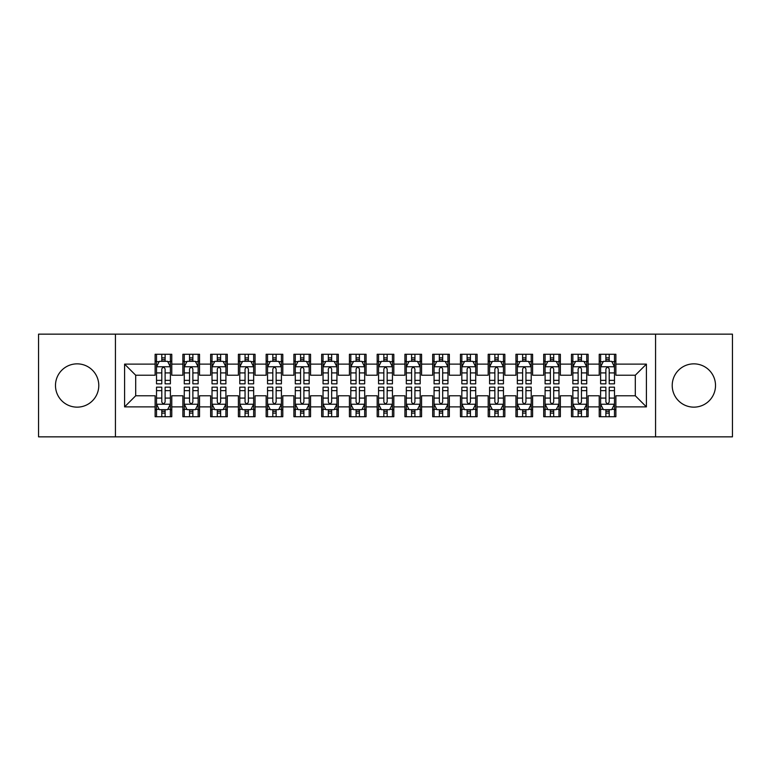 <?xml version="1.0" encoding="UTF-8"?>
<svg xmlns="http://www.w3.org/2000/svg" width="771" height="771" viewBox="0 0 771 771"><rect width="100%" height="100%" fill="white"/><g stroke="black" fill="none" stroke-linecap="round" stroke-linejoin="round"><path stroke-width="1.16" d="M693.871 363.854A21.646 21.646 0 0 0 672.216 385.5A21.646 21.646 0 0 0 693.871 407.146A21.646 21.646 0 0 0 715.517 385.5A21.646 21.646 0 0 0 693.871 363.854M77.129 363.854A21.646 21.646 0 0 0 55.483 385.5A21.646 21.646 0 0 0 77.129 407.146A21.646 21.646 0 0 0 98.784 385.5A21.646 21.646 0 0 0 77.129 363.854M655.562 436.849L732.45 436.849L732.45 334.151L655.562 334.151L655.562 436.849L115.438 436.849L115.438 334.151L38.55 334.151L38.55 436.849L115.438 436.849M655.562 334.151L115.438 334.151M124.594 406.876L124.594 364.124L155.125 364.124L155.125 375.226L135.696 375.226L135.696 395.774L124.594 406.876L155.125 406.876L155.125 416.725L171.779 416.725L171.779 406.876L182.881 406.876L182.881 416.725L199.535 416.725L199.535 406.876L210.637 406.876L210.637 416.725L227.291 416.725L227.291 406.876L238.393 406.876L238.393 416.725L255.047 416.725L255.047 406.876L266.149 406.876L266.149 416.725L282.803 416.725L282.803 406.876L293.905 406.876L293.905 416.725L310.559 416.725L310.559 406.876L321.661 406.876L321.661 416.725L338.315 416.725L338.315 406.876L349.417 406.876L349.417 416.725L366.071 416.725L366.071 406.876L377.173 406.876L377.173 416.725L393.827 416.725L393.827 406.876L404.929 406.876L404.929 416.725L421.583 416.725L421.583 406.876L432.685 406.876L432.685 416.725L449.339 416.725L449.339 406.876L460.441 406.876L460.441 416.725L477.095 416.725L477.095 406.876L488.197 406.876L488.197 416.725L504.851 416.725L504.851 406.876L515.953 406.876L515.953 416.725L532.607 416.725L532.607 406.876L543.709 406.876L543.709 416.725L560.363 416.725L560.363 406.876L571.465 406.876L571.465 416.725L588.119 416.725L588.119 406.876L599.221 406.876L599.221 416.725L615.875 416.725L615.875 395.774L635.304 395.774L635.304 375.226L615.875 375.226L615.875 364.124L646.406 364.124L646.406 406.876L615.875 406.876M615.875 364.124L615.875 354.275L599.221 354.275L599.221 364.124L588.119 364.124L588.119 354.275L571.465 354.275L571.465 364.124L560.363 364.124L560.363 354.275L543.709 354.275L543.709 364.124L532.607 364.124L532.607 354.275L515.953 354.275L515.953 364.124L504.851 364.124L504.851 354.275L488.197 354.275L488.197 364.124L477.095 364.124L477.095 354.275L460.441 354.275L460.441 364.124L449.339 364.124L449.339 354.275L432.685 354.275L432.685 364.124L421.583 364.124L421.583 354.275L404.929 354.275L404.929 364.124L393.827 364.124L393.827 354.275L377.173 354.275L377.173 364.124L366.071 364.124L366.071 354.275L349.417 354.275L349.417 364.124L338.315 364.124L338.315 354.275L321.661 354.275L321.661 364.124L310.559 364.124L310.559 354.275L293.905 354.275L293.905 364.124L282.803 364.124L282.803 354.275L266.149 354.275L266.149 364.124L255.047 364.124L255.047 354.275L238.393 354.275L238.393 364.124L227.291 364.124L227.291 354.275L210.637 354.275L210.637 364.124L199.535 364.124L199.535 354.275L182.881 354.275L182.881 364.124L171.779 364.124L171.779 354.275L155.125 354.275L155.125 364.124M588.119 406.876L588.119 395.774L599.221 395.774L599.221 406.876M646.406 364.124L635.304 375.226M560.363 406.876L560.363 395.774L571.465 395.774L571.465 406.876M599.221 364.124L599.221 375.226L588.119 375.226L588.119 364.124M532.607 406.876L532.607 395.774L543.709 395.774L543.709 406.876M571.465 364.124L571.465 375.226L560.363 375.226L560.363 364.124M504.851 406.876L504.851 395.774L515.953 395.774L515.953 406.876M543.709 364.124L543.709 375.226L532.607 375.226L532.607 364.124M477.095 406.876L477.095 395.774L488.197 395.774L488.197 406.876M515.953 364.124L515.953 375.226L504.851 375.226L504.851 364.124M449.339 406.876L449.339 395.774L460.441 395.774L460.441 406.876M488.197 364.124L488.197 375.226L477.095 375.226L477.095 364.124M421.583 406.876L421.583 395.774L432.685 395.774L432.685 406.876M460.441 364.124L460.441 375.226L449.339 375.226L449.339 364.124M393.827 406.876L393.827 395.774L404.929 395.774L404.929 406.876M432.685 364.124L432.685 375.226L421.583 375.226L421.583 364.124M366.071 406.876L366.071 395.774L377.173 395.774L377.173 406.876M404.929 364.124L404.929 375.226L393.827 375.226L393.827 364.124M338.315 406.876L338.315 395.774L349.417 395.774L349.417 406.876M377.173 364.124L377.173 375.226L366.071 375.226L366.071 364.124M310.559 406.876L310.559 395.774L321.661 395.774L321.661 406.876M349.417 364.124L349.417 375.226L338.315 375.226L338.315 364.124M282.803 406.876L282.803 395.774L293.905 395.774L293.905 406.876M321.661 364.124L321.661 375.226L310.559 375.226L310.559 364.124M255.047 406.876L255.047 395.774L266.149 395.774L266.149 406.876M293.905 364.124L293.905 375.226L282.803 375.226L282.803 364.124M227.291 406.876L227.291 395.774L238.393 395.774L238.393 406.876M266.149 364.124L266.149 375.226L255.047 375.226L255.047 364.124M199.535 406.876L199.535 395.774L210.637 395.774L210.637 406.876M238.393 364.124L238.393 375.226L227.291 375.226L227.291 364.124M171.779 406.876L171.779 395.774L182.881 395.774L182.881 406.876M210.637 364.124L210.637 375.226L199.535 375.226L199.535 364.124M135.696 395.774L155.125 395.774L155.125 406.876M182.881 364.124L182.881 375.226L171.779 375.226L171.779 364.124M599.221 361.214L600.609 361.214M614.487 361.214L615.875 361.214M571.465 361.214L572.853 361.214M586.731 361.214L588.119 361.214M543.709 361.214L545.097 361.214M558.975 361.214L560.363 361.214M515.953 361.214L517.341 361.214M531.219 361.214L532.607 361.214M488.197 361.214L489.585 361.214M503.463 361.214L504.851 361.214M460.441 361.214L461.829 361.214M475.707 361.214L477.095 361.214M432.685 361.214L434.073 361.214M447.951 361.214L449.339 361.214M404.929 361.214L406.317 361.214M420.195 361.214L421.583 361.214M377.173 361.214L378.561 361.214M392.439 361.214L393.827 361.214M349.417 361.214L350.805 361.214M364.683 361.214L366.071 361.214M321.661 361.214L323.049 361.214M336.927 361.214L338.315 361.214M293.905 361.214L295.293 361.214M309.171 361.214L310.559 361.214M266.149 361.214L267.537 361.214M281.415 361.214L282.803 361.214M238.393 361.214L239.781 361.214M253.659 361.214L255.047 361.214M210.637 361.214L212.025 361.214M225.903 361.214L227.291 361.214M182.881 361.214L184.269 361.214M198.147 361.214L199.535 361.214M155.125 361.214L156.513 361.214M170.391 361.214L171.779 361.214M155.125 409.786L156.513 409.786M170.391 409.786L171.779 409.786M182.881 409.786L184.269 409.786M198.147 409.786L199.535 409.786M210.637 409.786L212.025 409.786M225.903 409.786L227.291 409.786M238.393 409.786L239.781 409.786M253.659 409.786L255.047 409.786M266.149 409.786L267.537 409.786M281.415 409.786L282.803 409.786M293.905 409.786L295.293 409.786M309.171 409.786L310.559 409.786M321.661 409.786L323.049 409.786M336.927 409.786L338.315 409.786M349.417 409.786L350.805 409.786M364.683 409.786L366.071 409.786M377.173 409.786L378.561 409.786M392.439 409.786L393.827 409.786M404.929 409.786L406.317 409.786M420.195 409.786L421.583 409.786M432.685 409.786L434.073 409.786M447.951 409.786L449.339 409.786M460.441 409.786L461.829 409.786M475.707 409.786L477.095 409.786M488.197 409.786L489.585 409.786M503.463 409.786L504.851 409.786M515.953 409.786L517.341 409.786M531.219 409.786L532.607 409.786M543.709 409.786L545.097 409.786M558.975 409.786L560.363 409.786M571.465 409.786L572.853 409.786M586.731 409.786L588.119 409.786M599.221 409.786L600.609 409.786M614.487 409.786L615.875 409.786M124.594 364.124L135.696 375.226M635.304 395.774L646.406 406.876M165.119 357.879L161.785 357.879M170.391 380.354L165.119 380.354L165.119 383.833L170.391 383.833L170.391 366.9L167.615 361.348L159.289 361.348L156.513 366.9L156.513 383.833L161.785 383.833L161.785 380.354L156.513 380.354M156.513 366.9L156.513 354.275M170.391 366.9L170.391 354.275M161.785 361.348L161.785 354.275M165.119 354.275L165.119 361.348M165.119 380.354L165.119 368.981C164.011 366.842 162.903 366.842 161.785 368.981L161.785 380.354M165.119 361.214L161.785 361.214M161.785 413.121L165.119 413.121M156.513 390.646L161.785 390.646L161.785 387.167L156.513 387.167L156.513 404.1L159.289 409.652L167.615 409.652L170.391 404.1L170.391 387.167L165.119 387.167L165.119 390.646L170.391 390.646M170.391 404.1L170.391 416.725M156.513 404.1L156.513 416.725M165.119 409.652L165.119 416.725M161.785 416.725L161.785 409.652M161.785 390.646L161.785 402.019C162.893 404.158 164.001 404.158 165.119 402.019L165.119 390.646M161.785 409.786L165.119 409.786M192.875 357.879L189.541 357.879M198.147 380.354L192.875 380.354L192.875 383.833L198.147 383.833L198.147 366.9L195.371 361.348L187.045 361.348L184.269 366.9L184.269 383.833L189.541 383.833L189.541 380.354L184.269 380.354M184.269 366.9L184.269 354.275M198.147 366.9L198.147 354.275M189.541 361.348L189.541 354.275M192.875 354.275L192.875 361.348M192.875 380.354L192.875 368.981C191.767 366.842 190.659 366.842 189.541 368.981L189.541 380.354M192.875 361.214L189.541 361.214M220.631 357.879L217.297 357.879M225.903 380.354L220.631 380.354L220.631 383.833L225.903 383.833L225.903 366.9L223.127 361.348L214.801 361.348L212.025 366.9L212.025 383.833L217.297 383.833L217.297 380.354L212.025 380.354M212.025 366.9L212.025 354.275M225.903 366.9L225.903 354.275M217.297 361.348L217.297 354.275M220.631 354.275L220.631 361.348M220.631 380.354L220.631 368.981C219.523 366.842 218.415 366.842 217.297 368.981L217.297 380.354M220.631 361.214L217.297 361.214M189.541 413.121L192.875 413.121M184.269 390.646L189.541 390.646L189.541 387.167L184.269 387.167L184.269 404.1L187.045 409.652L195.371 409.652L198.147 404.1L198.147 387.167L192.875 387.167L192.875 390.646L198.147 390.646M198.147 404.1L198.147 416.725M184.269 404.1L184.269 416.725M192.875 409.652L192.875 416.725M189.541 416.725L189.541 409.652M189.541 390.646L189.541 402.019C190.649 404.158 191.757 404.158 192.875 402.019L192.875 390.646M189.541 409.786L192.875 409.786M217.297 413.121L220.631 413.121M212.025 390.646L217.297 390.646L217.297 387.167L212.025 387.167L212.025 404.1L214.801 409.652L223.127 409.652L225.903 404.1L225.903 387.167L220.631 387.167L220.631 390.646L225.903 390.646M225.903 404.1L225.903 416.725M212.025 404.1L212.025 416.725M220.631 409.652L220.631 416.725M217.297 416.725L217.297 409.652M217.297 390.646L217.297 402.019C218.405 404.158 219.513 404.158 220.631 402.019L220.631 390.646M217.297 409.786L220.631 409.786M248.387 357.879L245.053 357.879M253.659 380.354L248.387 380.354L248.387 383.833L253.659 383.833L253.659 366.9L250.883 361.348L242.557 361.348L239.781 366.9L239.781 383.833L245.053 383.833L245.053 380.354L239.781 380.354M239.781 366.9L239.781 354.275M253.659 366.9L253.659 354.275M245.053 361.348L245.053 354.275M248.387 354.275L248.387 361.348M248.387 380.354L248.387 368.981C247.279 366.842 246.171 366.842 245.053 368.981L245.053 380.354M248.387 361.214L245.053 361.214M276.143 357.879L272.809 357.879M281.415 380.354L276.143 380.354L276.143 383.833L281.415 383.833L281.415 366.9L278.639 361.348L270.313 361.348L267.537 366.9L267.537 383.833L272.809 383.833L272.809 380.354L267.537 380.354M267.537 366.9L267.537 354.275M281.415 366.9L281.415 354.275M272.809 361.348L272.809 354.275M276.143 354.275L276.143 361.348M276.143 380.354L276.143 368.981C275.035 366.842 273.927 366.842 272.809 368.981L272.809 380.354M276.143 361.214L272.809 361.214M245.053 413.121L248.387 413.121M239.781 390.646L245.053 390.646L245.053 387.167L239.781 387.167L239.781 404.1L242.557 409.652L250.883 409.652L253.659 404.1L253.659 387.167L248.387 387.167L248.387 390.646L253.659 390.646M253.659 404.1L253.659 416.725M239.781 404.1L239.781 416.725M248.387 409.652L248.387 416.725M245.053 416.725L245.053 409.652M245.053 390.646L245.053 402.019C246.161 404.158 247.269 404.158 248.387 402.019L248.387 390.646M245.053 409.786L248.387 409.786M272.809 413.121L276.143 413.121M267.537 390.646L272.809 390.646L272.809 387.167L267.537 387.167L267.537 404.1L270.313 409.652L278.639 409.652L281.415 404.1L281.415 387.167L276.143 387.167L276.143 390.646L281.415 390.646M281.415 404.1L281.415 416.725M267.537 404.1L267.537 416.725M276.143 409.652L276.143 416.725M272.809 416.725L272.809 409.652M272.809 390.646L272.809 402.019C273.917 404.158 275.025 404.158 276.143 402.019L276.143 390.646M272.809 409.786L276.143 409.786M303.899 357.879L300.565 357.879M309.171 380.354L303.899 380.354L303.899 383.833L309.171 383.833L309.171 366.9L306.395 361.348L298.069 361.348L295.293 366.9L295.293 383.833L300.565 383.833L300.565 380.354L295.293 380.354M295.293 366.9L295.293 354.275M309.171 366.9L309.171 354.275M300.565 361.348L300.565 354.275M303.899 354.275L303.899 361.348M303.899 380.354L303.899 368.981C302.791 366.842 301.683 366.842 300.565 368.981L300.565 380.354M303.899 361.214L300.565 361.214M300.565 413.121L303.899 413.121M295.293 390.646L300.565 390.646L300.565 387.167L295.293 387.167L295.293 404.1L298.069 409.652L306.395 409.652L309.171 404.1L309.171 387.167L303.899 387.167L303.899 390.646L309.171 390.646M309.171 404.1L309.171 416.725M295.293 404.1L295.293 416.725M303.899 409.652L303.899 416.725M300.565 416.725L300.565 409.652M300.565 390.646L300.565 402.019C301.673 404.158 302.781 404.158 303.899 402.019L303.899 390.646M300.565 409.786L303.899 409.786M331.655 357.879L328.321 357.879M336.927 380.354L331.655 380.354L331.655 383.833L336.927 383.833L336.927 366.9L334.151 361.348L325.825 361.348L323.049 366.9L323.049 383.833L328.321 383.833L328.321 380.354L323.049 380.354M323.049 366.9L323.049 354.275M336.927 366.9L336.927 354.275M328.321 361.348L328.321 354.275M331.655 354.275L331.655 361.348M331.655 380.354L331.655 368.981C330.547 366.842 329.439 366.842 328.321 368.981L328.321 380.354M331.655 361.214L328.321 361.214M328.321 413.121L331.655 413.121M323.049 390.646L328.321 390.646L328.321 387.167L323.049 387.167L323.049 404.1L325.825 409.652L334.151 409.652L336.927 404.1L336.927 387.167L331.655 387.167L331.655 390.646L336.927 390.646M336.927 404.1L336.927 416.725M323.049 404.1L323.049 416.725M331.655 409.652L331.655 416.725M328.321 416.725L328.321 409.652M328.321 390.646L328.321 402.019C329.429 404.158 330.537 404.158 331.655 402.019L331.655 390.646M328.321 409.786L331.655 409.786M359.411 357.879L356.077 357.879M364.683 380.354L359.411 380.354L359.411 383.833L364.683 383.833L364.683 366.9L361.907 361.348L353.581 361.348L350.805 366.9L350.805 383.833L356.077 383.833L356.077 380.354L350.805 380.354M350.805 366.9L350.805 354.275M364.683 366.9L364.683 354.275M356.077 361.348L356.077 354.275M359.411 354.275L359.411 361.348M359.411 380.354L359.411 368.981C358.303 366.842 357.195 366.842 356.077 368.981L356.077 380.354M359.411 361.214L356.077 361.214M356.077 413.121L359.411 413.121M350.805 390.646L356.077 390.646L356.077 387.167L350.805 387.167L350.805 404.1L353.581 409.652L361.907 409.652L364.683 404.1L364.683 387.167L359.411 387.167L359.411 390.646L364.683 390.646M364.683 404.1L364.683 416.725M350.805 404.1L350.805 416.725M359.411 409.652L359.411 416.725M356.077 416.725L356.077 409.652M356.077 390.646L356.077 402.019C357.185 404.158 358.293 404.158 359.411 402.019L359.411 390.646M356.077 409.786L359.411 409.786M387.167 357.879L383.833 357.879M392.439 380.354L387.167 380.354L387.167 383.833L392.439 383.833L392.439 366.9L389.663 361.348L381.337 361.348L378.561 366.9L378.561 383.833L383.833 383.833L383.833 380.354L378.561 380.354M378.561 366.9L378.561 354.275M392.439 366.9L392.439 354.275M383.833 361.348L383.833 354.275M387.167 354.275L387.167 361.348M387.167 380.354L387.167 368.981C386.059 366.842 384.951 366.842 383.833 368.981L383.833 380.354M387.167 361.214L383.833 361.214M383.833 413.121L387.167 413.121M378.561 390.646L383.833 390.646L383.833 387.167L378.561 387.167L378.561 404.1L381.337 409.652L389.663 409.652L392.439 404.1L392.439 387.167L387.167 387.167L387.167 390.646L392.439 390.646M392.439 404.1L392.439 416.725M378.561 404.1L378.561 416.725M387.167 409.652L387.167 416.725M383.833 416.725L383.833 409.652M383.833 390.646L383.833 402.019C384.941 404.158 386.049 404.158 387.167 402.019L387.167 390.646M383.833 409.786L387.167 409.786M414.923 357.879L411.589 357.879M420.195 380.354L414.923 380.354L414.923 383.833L420.195 383.833L420.195 366.9L417.419 361.348L409.093 361.348L406.317 366.9L406.317 383.833L411.589 383.833L411.589 380.354L406.317 380.354M406.317 366.9L406.317 354.275M420.195 366.9L420.195 354.275M411.589 361.348L411.589 354.275M414.923 354.275L414.923 361.348M414.923 380.354L414.923 368.981C413.815 366.842 412.707 366.842 411.589 368.981L411.589 380.354M414.923 361.214L411.589 361.214M411.589 413.121L414.923 413.121M406.317 390.646L411.589 390.646L411.589 387.167L406.317 387.167L406.317 404.1L409.093 409.652L417.419 409.652L420.195 404.1L420.195 387.167L414.923 387.167L414.923 390.646L420.195 390.646M420.195 404.1L420.195 416.725M406.317 404.1L406.317 416.725M414.923 409.652L414.923 416.725M411.589 416.725L411.589 409.652M411.589 390.646L411.589 402.019C412.697 404.158 413.805 404.158 414.923 402.019L414.923 390.646M411.589 409.786L414.923 409.786M442.679 357.879L439.345 357.879M447.951 380.354L442.679 380.354L442.679 383.833L447.951 383.833L447.951 366.9L445.175 361.348L436.849 361.348L434.073 366.9L434.073 383.833L439.345 383.833L439.345 380.354L434.073 380.354M434.073 366.9L434.073 354.275M447.951 366.9L447.951 354.275M439.345 361.348L439.345 354.275M442.679 354.275L442.679 361.348M442.679 380.354L442.679 368.981C441.571 366.842 440.463 366.842 439.345 368.981L439.345 380.354M442.679 361.214L439.345 361.214M439.345 413.121L442.679 413.121M434.073 390.646L439.345 390.646L439.345 387.167L434.073 387.167L434.073 404.1L436.849 409.652L445.175 409.652L447.951 404.1L447.951 387.167L442.679 387.167L442.679 390.646L447.951 390.646M447.951 404.1L447.951 416.725M434.073 404.1L434.073 416.725M442.679 409.652L442.679 416.725M439.345 416.725L439.345 409.652M439.345 390.646L439.345 402.019C440.453 404.158 441.561 404.158 442.679 402.019L442.679 390.646M439.345 409.786L442.679 409.786M470.435 357.879L467.101 357.879M475.707 380.354L470.435 380.354L470.435 383.833L475.707 383.833L475.707 366.9L472.931 361.348L464.605 361.348L461.829 366.9L461.829 383.833L467.101 383.833L467.101 380.354L461.829 380.354M461.829 366.9L461.829 354.275M475.707 366.9L475.707 354.275M467.101 361.348L467.101 354.275M470.435 354.275L470.435 361.348M470.435 380.354L470.435 368.981C469.327 366.842 468.219 366.842 467.101 368.981L467.101 380.354M470.435 361.214L467.101 361.214M467.101 413.121L470.435 413.121M461.829 390.646L467.101 390.646L467.101 387.167L461.829 387.167L461.829 404.1L464.605 409.652L472.931 409.652L475.707 404.1L475.707 387.167L470.435 387.167L470.435 390.646L475.707 390.646M475.707 404.1L475.707 416.725M461.829 404.1L461.829 416.725M470.435 409.652L470.435 416.725M467.101 416.725L467.101 409.652M467.101 390.646L467.101 402.019C468.209 404.158 469.317 404.158 470.435 402.019L470.435 390.646M467.101 409.786L470.435 409.786M498.191 357.879L494.857 357.879M503.463 380.354L498.191 380.354L498.191 383.833L503.463 383.833L503.463 366.9L500.687 361.348L492.361 361.348L489.585 366.9L489.585 383.833L494.857 383.833L494.857 380.354L489.585 380.354M489.585 366.9L489.585 354.275M503.463 366.9L503.463 354.275M494.857 361.348L494.857 354.275M498.191 354.275L498.191 361.348M498.191 380.354L498.191 368.981C497.083 366.842 495.975 366.842 494.857 368.981L494.857 380.354M498.191 361.214L494.857 361.214M494.857 413.121L498.191 413.121M489.585 390.646L494.857 390.646L494.857 387.167L489.585 387.167L489.585 404.1L492.361 409.652L500.687 409.652L503.463 404.1L503.463 387.167L498.191 387.167L498.191 390.646L503.463 390.646M503.463 404.1L503.463 416.725M489.585 404.1L489.585 416.725M498.191 409.652L498.191 416.725M494.857 416.725L494.857 409.652M494.857 390.646L494.857 402.019C495.965 404.158 497.073 404.158 498.191 402.019L498.191 390.646M494.857 409.786L498.191 409.786M525.947 357.879L522.613 357.879M531.219 380.354L525.947 380.354L525.947 383.833L531.219 383.833L531.219 366.9L528.443 361.348L520.117 361.348L517.341 366.9L517.341 383.833L522.613 383.833L522.613 380.354L517.341 380.354M517.341 366.9L517.341 354.275M531.219 366.9L531.219 354.275M522.613 361.348L522.613 354.275M525.947 354.275L525.947 361.348M525.947 380.354L525.947 368.981C524.839 366.842 523.731 366.842 522.613 368.981L522.613 380.354M525.947 361.214L522.613 361.214M522.613 413.121L525.947 413.121M517.341 390.646L522.613 390.646L522.613 387.167L517.341 387.167L517.341 404.1L520.117 409.652L528.443 409.652L531.219 404.1L531.219 387.167L525.947 387.167L525.947 390.646L531.219 390.646M531.219 404.1L531.219 416.725M517.341 404.1L517.341 416.725M525.947 409.652L525.947 416.725M522.613 416.725L522.613 409.652M522.613 390.646L522.613 402.019C523.721 404.158 524.829 404.158 525.947 402.019L525.947 390.646M522.613 409.786L525.947 409.786M553.703 357.879L550.369 357.879M558.975 380.354L553.703 380.354L553.703 383.833L558.975 383.833L558.975 366.9L556.199 361.348L547.873 361.348L545.097 366.9L545.097 383.833L550.369 383.833L550.369 380.354L545.097 380.354M545.097 366.9L545.097 354.275M558.975 366.9L558.975 354.275M550.369 361.348L550.369 354.275M553.703 354.275L553.703 361.348M553.703 380.354L553.703 368.981C552.595 366.842 551.487 366.842 550.369 368.981L550.369 380.354M553.703 361.214L550.369 361.214M550.369 413.121L553.703 413.121M545.097 390.646L550.369 390.646L550.369 387.167L545.097 387.167L545.097 404.1L547.873 409.652L556.199 409.652L558.975 404.1L558.975 387.167L553.703 387.167L553.703 390.646L558.975 390.646M558.975 404.1L558.975 416.725M545.097 404.1L545.097 416.725M553.703 409.652L553.703 416.725M550.369 416.725L550.369 409.652M550.369 390.646L550.369 402.019C551.477 404.158 552.585 404.158 553.703 402.019L553.703 390.646M550.369 409.786L553.703 409.786M581.459 357.879L578.125 357.879M586.731 380.354L581.459 380.354L581.459 383.833L586.731 383.833L586.731 366.9L583.955 361.348L575.629 361.348L572.853 366.9L572.853 383.833L578.125 383.833L578.125 380.354L572.853 380.354M572.853 366.9L572.853 354.275M586.731 366.9L586.731 354.275M578.125 361.348L578.125 354.275M581.459 354.275L581.459 361.348M581.459 380.354L581.459 368.981C580.351 366.842 579.243 366.842 578.125 368.981L578.125 380.354M581.459 361.214L578.125 361.214M578.125 413.121L581.459 413.121M572.853 390.646L578.125 390.646L578.125 387.167L572.853 387.167L572.853 404.1L575.629 409.652L583.955 409.652L586.731 404.1L586.731 387.167L581.459 387.167L581.459 390.646L586.731 390.646M586.731 404.1L586.731 416.725M572.853 404.1L572.853 416.725M581.459 409.652L581.459 416.725M578.125 416.725L578.125 409.652M578.125 390.646L578.125 402.019C579.233 404.158 580.341 404.158 581.459 402.019L581.459 390.646M578.125 409.786L581.459 409.786M609.215 357.879L605.881 357.879M614.487 380.354L609.215 380.354L609.215 383.833L614.487 383.833L614.487 366.9L611.711 361.348L603.385 361.348L600.609 366.9L600.609 383.833L605.881 383.833L605.881 380.354L600.609 380.354M600.609 366.9L600.609 354.275M614.487 366.9L614.487 354.275M605.881 361.348L605.881 354.275M609.215 354.275L609.215 361.348M609.215 380.354L609.215 368.981C608.107 366.842 606.999 366.842 605.881 368.981L605.881 380.354M609.215 361.214L605.881 361.214M605.881 413.121L609.215 413.121M600.609 390.646L605.881 390.646L605.881 387.167L600.609 387.167L600.609 404.1L603.385 409.652L611.711 409.652L614.487 404.1L614.487 387.167L609.215 387.167L609.215 390.646L614.487 390.646M614.487 404.1L614.487 416.725M600.609 404.1L600.609 416.725M609.215 409.652L609.215 416.725M605.881 416.725L605.881 409.652M605.881 390.646L605.881 402.019C606.989 404.158 608.097 404.158 609.215 402.019L609.215 390.646M605.881 409.786L609.215 409.786M170.324 366.765L156.58 366.765M156.513 361.686L159.125 361.686M167.779 361.686L170.391 361.686M161.785 372.913L156.513 372.913M170.391 372.913L165.119 372.913M165.119 359.652L161.785 359.652M156.58 404.235L170.324 404.235M170.391 409.314L167.779 409.314M159.125 409.314L156.513 409.314M165.119 398.087L170.391 398.087M156.513 398.087L161.785 398.087M161.785 411.348L165.119 411.348M198.08 366.765L184.336 366.765M184.269 361.686L186.881 361.686M195.535 361.686L198.147 361.686M189.541 372.913L184.269 372.913M198.147 372.913L192.875 372.913M192.875 359.652L189.541 359.652M225.836 366.765L212.092 366.765M212.025 361.686L214.637 361.686M223.291 361.686L225.903 361.686M217.297 372.913L212.025 372.913M225.903 372.913L220.631 372.913M220.631 359.652L217.297 359.652M184.336 404.235L198.08 404.235M198.147 409.314L195.535 409.314M186.881 409.314L184.269 409.314M192.875 398.087L198.147 398.087M184.269 398.087L189.541 398.087M189.541 411.348L192.875 411.348M212.092 404.235L225.836 404.235M225.903 409.314L223.291 409.314M214.637 409.314L212.025 409.314M220.631 398.087L225.903 398.087M212.025 398.087L217.297 398.087M217.297 411.348L220.631 411.348M253.592 366.765L239.848 366.765M239.781 361.686L242.393 361.686M251.047 361.686L253.659 361.686M245.053 372.913L239.781 372.913M253.659 372.913L248.387 372.913M248.387 359.652L245.053 359.652M281.348 366.765L267.604 366.765M267.537 361.686L270.149 361.686M278.803 361.686L281.415 361.686M272.809 372.913L267.537 372.913M281.415 372.913L276.143 372.913M276.143 359.652L272.809 359.652M239.848 404.235L253.592 404.235M253.659 409.314L251.047 409.314M242.393 409.314L239.781 409.314M248.387 398.087L253.659 398.087M239.781 398.087L245.053 398.087M245.053 411.348L248.387 411.348M267.604 404.235L281.348 404.235M281.415 409.314L278.803 409.314M270.149 409.314L267.537 409.314M276.143 398.087L281.415 398.087M267.537 398.087L272.809 398.087M272.809 411.348L276.143 411.348M309.104 366.765L295.36 366.765M295.293 361.686L297.905 361.686M306.559 361.686L309.171 361.686M300.565 372.913L295.293 372.913M309.171 372.913L303.899 372.913M303.899 359.652L300.565 359.652M295.36 404.235L309.104 404.235M309.171 409.314L306.559 409.314M297.905 409.314L295.293 409.314M303.899 398.087L309.171 398.087M295.293 398.087L300.565 398.087M300.565 411.348L303.899 411.348M336.86 366.765L323.116 366.765M323.049 361.686L325.661 361.686M334.315 361.686L336.927 361.686M328.321 372.913L323.049 372.913M336.927 372.913L331.655 372.913M331.655 359.652L328.321 359.652M323.116 404.235L336.86 404.235M336.927 409.314L334.315 409.314M325.661 409.314L323.049 409.314M331.655 398.087L336.927 398.087M323.049 398.087L328.321 398.087M328.321 411.348L331.655 411.348M364.616 366.765L350.872 366.765M350.805 361.686L353.417 361.686M362.071 361.686L364.683 361.686M356.077 372.913L350.805 372.913M364.683 372.913L359.411 372.913M359.411 359.652L356.077 359.652M350.872 404.235L364.616 404.235M364.683 409.314L362.071 409.314M353.417 409.314L350.805 409.314M359.411 398.087L364.683 398.087M350.805 398.087L356.077 398.087M356.077 411.348L359.411 411.348M392.372 366.765L378.628 366.765M378.561 361.686L381.173 361.686M389.827 361.686L392.439 361.686M383.833 372.913L378.561 372.913M392.439 372.913L387.167 372.913M387.167 359.652L383.833 359.652M378.628 404.235L392.372 404.235M392.439 409.314L389.827 409.314M381.173 409.314L378.561 409.314M387.167 398.087L392.439 398.087M378.561 398.087L383.833 398.087M383.833 411.348L387.167 411.348M420.128 366.765L406.384 366.765M406.317 361.686L408.929 361.686M417.583 361.686L420.195 361.686M411.589 372.913L406.317 372.913M420.195 372.913L414.923 372.913M414.923 359.652L411.589 359.652M406.384 404.235L420.128 404.235M420.195 409.314L417.583 409.314M408.929 409.314L406.317 409.314M414.923 398.087L420.195 398.087M406.317 398.087L411.589 398.087M411.589 411.348L414.923 411.348M447.884 366.765L434.14 366.765M434.073 361.686L436.685 361.686M445.339 361.686L447.951 361.686M439.345 372.913L434.073 372.913M447.951 372.913L442.679 372.913M442.679 359.652L439.345 359.652M434.14 404.235L447.884 404.235M447.951 409.314L445.339 409.314M436.685 409.314L434.073 409.314M442.679 398.087L447.951 398.087M434.073 398.087L439.345 398.087M439.345 411.348L442.679 411.348M475.64 366.765L461.896 366.765M461.829 361.686L464.441 361.686M473.095 361.686L475.707 361.686M467.101 372.913L461.829 372.913M475.707 372.913L470.435 372.913M470.435 359.652L467.101 359.652M461.896 404.235L475.64 404.235M475.707 409.314L473.095 409.314M464.441 409.314L461.829 409.314M470.435 398.087L475.707 398.087M461.829 398.087L467.101 398.087M467.101 411.348L470.435 411.348M503.396 366.765L489.652 366.765M489.585 361.686L492.197 361.686M500.851 361.686L503.463 361.686M494.857 372.913L489.585 372.913M503.463 372.913L498.191 372.913M498.191 359.652L494.857 359.652M489.652 404.235L503.396 404.235M503.463 409.314L500.851 409.314M492.197 409.314L489.585 409.314M498.191 398.087L503.463 398.087M489.585 398.087L494.857 398.087M494.857 411.348L498.191 411.348M531.152 366.765L517.408 366.765M517.341 361.686L519.953 361.686M528.607 361.686L531.219 361.686M522.613 372.913L517.341 372.913M531.219 372.913L525.947 372.913M525.947 359.652L522.613 359.652M517.408 404.235L531.152 404.235M531.219 409.314L528.607 409.314M519.953 409.314L517.341 409.314M525.947 398.087L531.219 398.087M517.341 398.087L522.613 398.087M522.613 411.348L525.947 411.348M558.908 366.765L545.164 366.765M545.097 361.686L547.709 361.686M556.363 361.686L558.975 361.686M550.369 372.913L545.097 372.913M558.975 372.913L553.703 372.913M553.703 359.652L550.369 359.652M545.164 404.235L558.908 404.235M558.975 409.314L556.363 409.314M547.709 409.314L545.097 409.314M553.703 398.087L558.975 398.087M545.097 398.087L550.369 398.087M550.369 411.348L553.703 411.348M586.664 366.765L572.92 366.765M572.853 361.686L575.465 361.686M584.119 361.686L586.731 361.686M578.125 372.913L572.853 372.913M586.731 372.913L581.459 372.913M581.459 359.652L578.125 359.652M572.92 404.235L586.664 404.235M586.731 409.314L584.119 409.314M575.465 409.314L572.853 409.314M581.459 398.087L586.731 398.087M572.853 398.087L578.125 398.087M578.125 411.348L581.459 411.348M614.42 366.765L600.676 366.765M600.609 361.686L603.221 361.686M611.875 361.686L614.487 361.686M605.881 372.913L600.609 372.913M614.487 372.913L609.215 372.913M609.215 359.652L605.881 359.652M600.676 404.235L614.42 404.235M614.487 409.314L611.875 409.314M603.221 409.314L600.609 409.314M609.215 398.087L614.487 398.087M600.609 398.087L605.881 398.087M605.881 411.348L609.215 411.348"/></g></svg>
